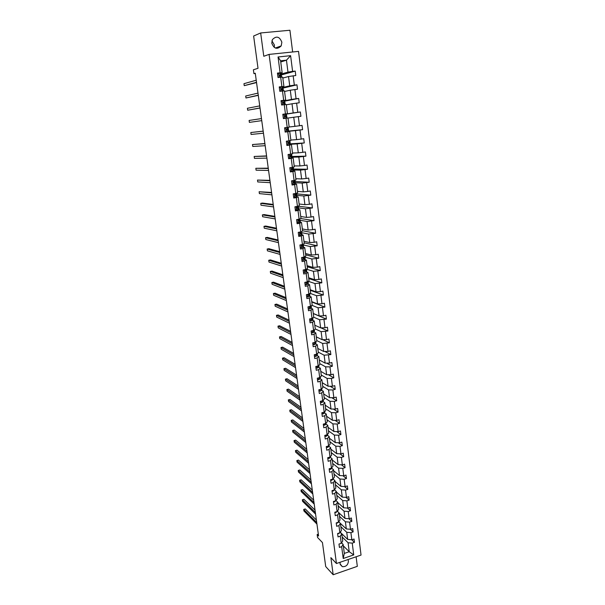 <?xml version="1.0" encoding="UTF-8"?>
<svg xmlns="http://www.w3.org/2000/svg" width="605" height="605" viewBox="0 0 605 605"><rect width="100%" height="100%" fill="white"/><g stroke="black" fill="none" stroke-linecap="round" stroke-linejoin="round"><path stroke-width="0.91" d="M271.781 43.197C274.073 48.869 277.211 49.769 281.196 45.897L281.862 42.214C279.54 36.489 276.387 35.612 272.386 39.605L271.781 43.197M274.254 47.44L274.42 45.027L271.917 40.822M340.146 562.242L340.063 563.845L342.294 566.643C346.045 566.877 348.094 564.979 348.442 560.956L347.973 559.557M292.646 51.977L289.916 30.25L260.664 32.957L263.788 56.273L269.081 54.397L336.44 563.52L330.882 557.629L333.173 574.75L357.321 566.341L356.118 556.759M333.173 574.75L325.709 566.552L322.45 542.572L317.557 537.467L317.149 534.54L318.578 536.022L255.265 73.22L253.918 73.636L255.302 73.477M260.664 32.957L253.631 36.013L258.017 68.304L253.389 69.787L253.918 73.636M336.44 563.52L361.041 555.072L298.537 51.38L269.081 54.397M281.189 74.029L287.98 72.131L286.452 60.182L290.612 55.675L292.601 71.39L295.232 71.103L281.416 74.922M280.75 61.99L286.452 60.182L280.591 60.803L282.142 72.781L280.372 73.281M287.98 72.131L292.601 71.39M282.928 87.445L289.727 85.834L288.54 76.532L295.784 75.512L295.232 71.103M293.16 75.806L294.34 85.139L296.957 84.829L283.117 88.073M284.652 100.763L291.466 99.439L290.287 90.206L297.509 89.207L296.957 84.829M294.892 89.517L296.064 98.774L298.673 98.449L284.811 101.133M286.369 113.982L293.191 112.938L292.018 103.78L299.218 102.797L298.673 98.449M296.616 103.122L297.773 112.311L300.367 111.978L286.49 114.095M289.16 126.982L294.9 126.339L293.743 117.249L300.912 116.289L300.367 111.978M298.318 116.629L299.475 125.749L302.054 125.394L302.598 129.674L288.691 131.066M290.846 140.057L296.601 139.642L295.444 130.612L302.598 129.674M300.012 130.03L301.161 139.082L303.733 138.711L304.262 142.962L290.347 143.816M292.525 153.035L298.288 152.838L297.138 143.884L304.262 142.962M301.698 143.332L302.833 152.316L305.396 151.938L305.926 156.15L291.988 156.468M294.189 165.914L299.959 165.944L298.825 157.05L305.926 156.15M303.362 156.536L304.496 165.452L307.045 165.059L307.567 169.241L293.614 169.037M295.845 178.702L301.623 178.951L300.496 170.126L307.567 169.241M305.026 169.642L306.138 178.49L308.679 178.082L309.2 182.241L295.232 181.515M297.486 191.392L303.271 191.861L302.152 183.096L309.2 182.241M306.667 182.649L307.779 191.437L310.304 191.014L310.819 195.135L296.836 193.902M299.12 203.998L304.905 204.679L303.793 195.982L310.819 195.135M308.3 195.566L309.405 204.286L311.915 203.847L312.43 207.946L298.431 206.199M300.738 216.507L306.531 217.399L305.427 208.763L312.43 207.946M309.919 208.385L311.015 217.036L313.519 216.59L314.033 220.651L300.677 218.526M302.341 228.932L308.142 230.029L307.053 221.46L314.033 220.651M311.53 221.105L312.611 229.703L315.107 229.234L315.613 233.273L302.576 230.739M303.937 241.266L309.745 242.567L308.656 234.059L315.613 233.273M313.125 233.742L314.207 242.272L316.687 241.796L317.186 245.796L304.141 242.817M305.525 253.51L311.333 255.015L310.259 246.568L317.186 245.796M314.713 246.28L315.78 254.75L318.253 254.259L318.752 258.237L305.691 254.811M307.098 265.671L312.914 267.372L311.84 258.985L318.752 258.237M316.286 258.728L317.345 267.138L319.811 266.639L320.302 270.586L307.234 266.729M308.656 277.748L314.479 279.646L313.42 271.312L320.302 270.586M317.844 271.085L318.903 279.434L321.353 278.92L321.845 282.845L308.762 278.557M310.206 289.734L316.037 291.822L314.978 283.556L321.845 282.845M319.395 283.359L320.446 291.648L322.888 291.118L323.373 295.013L310.282 290.302M311.749 301.645L317.58 303.922L316.536 295.709L323.373 295.013M320.937 295.543L321.981 303.77L324.409 303.234L324.893 307.098L311.794 301.971M313.277 313.466L319.115 315.931L318.071 307.779L324.893 307.098M322.465 307.635L323.501 315.81L325.921 315.258L326.405 319.1L313.292 313.556M314.797 325.203L320.635 327.849L319.606 319.758L326.405 319.1M323.985 319.644L325.014 327.759L327.418 327.199L327.895 331.011L320.915 327.849M316.302 336.864L322.147 339.692L321.126 331.653L327.895 331.011M325.49 331.57L326.511 339.624L328.908 339.057L329.385 342.838L322.851 339.685M317.806 348.442L323.652 351.452L322.631 343.474L329.385 342.838M326.987 343.413L328.001 351.414L330.39 350.832L330.859 354.59L324.726 351.445M319.289 359.937L325.142 363.129L324.129 355.203L330.859 354.59M328.477 355.173L329.483 363.113L331.858 362.524L332.327 366.252L326.556 363.121M320.771 371.357L326.624 374.722L325.619 366.849L329.952 366.849L332.327 366.252M329.952 366.849L330.95 374.737L333.317 374.132L333.786 377.838L328.334 374.722M322.238 382.7L328.091 386.232L327.093 378.42L331.419 378.443L333.786 377.838M331.419 378.443L332.41 386.27L334.769 385.657L335.23 389.34L330.08 386.255M323.69 393.968L329.559 397.666L328.56 389.907L332.871 389.953L335.23 389.34M332.871 389.953L333.854 397.735L336.206 397.107L336.667 400.76L331.782 397.697M325.142 405.153L331.003 409.018L330.02 401.312L334.315 401.387L336.667 400.76M334.315 401.387L335.299 409.109L337.635 408.481L338.089 412.103L333.461 409.071M326.579 416.263L332.447 420.293L331.464 412.64L335.752 412.746L338.089 412.103M335.752 412.746L336.72 420.414L339.057 419.772L339.503 423.371L335.102 420.369M328.001 427.304L333.877 431.494L332.901 423.893L337.182 424.022L339.503 423.371M337.182 424.022L338.142 431.637L340.464 430.979L340.91 434.564L336.72 431.592M329.423 438.27L335.299 442.618L334.331 435.071L338.596 435.222L340.91 434.564M338.596 435.222L339.549 442.784L341.863 442.119L342.309 445.673L338.316 442.739M330.829 449.152L336.705 453.667L335.752 446.165L340.002 446.339L342.309 445.673M340.002 446.339L340.948 453.856L343.254 453.183L343.693 456.707L339.881 453.81M332.228 459.974L338.112 464.64L337.159 457.191L341.401 457.388L343.693 456.707M341.401 457.388L342.339 464.852L344.631 464.164L345.077 467.673L341.432 464.806M333.62 470.72L339.503 475.538L338.558 468.141L342.785 468.361L345.077 467.673M342.785 468.361L343.723 475.772L346.007 475.076L346.446 478.563L342.959 475.727M335.004 481.391L340.88 486.359L339.942 479.009L344.162 479.258L346.446 478.563M344.162 479.258L345.092 486.617L347.368 485.921L347.799 489.377L344.464 486.579M336.372 491.994L342.256 497.113L341.326 489.816L345.531 490.08L347.799 489.377M345.531 490.08L346.453 497.393L348.722 496.682L349.153 500.116L345.954 497.363M337.734 502.528L343.617 507.792L342.695 500.539L346.892 500.834L349.153 500.116M346.892 500.834L347.807 508.094L350.061 507.376L350.492 510.786L347.421 508.071M339.087 512.995L344.979 518.402L344.056 511.195L348.238 511.512L350.492 510.786M348.238 511.512L349.153 518.727L351.399 518.001L351.823 521.389L348.881 518.704M343.345 545.876L349.229 551.73L348.087 542.745L352.239 543.124L353.728 554.914L343.209 558.513L341.674 546.678L339.42 547.434L338.981 544.069L341.235 543.313L340.305 536.166L338.044 536.915L337.605 533.534L339.866 532.786L341.364 530.57L340.433 523.401L338.747 521.812L346.325 528.936L345.41 521.782L349.584 522.123L351.823 521.389M349.584 522.123L350.484 529.284L352.723 528.551L353.146 531.916L350.318 529.269M340.237 532.234L347.656 539.403L346.748 532.302L350.915 532.657L353.146 531.916M350.915 532.657L351.815 539.773L354.046 539.032L354.462 542.375L351.739 539.773M352.239 543.124L354.462 542.375M339.866 532.786L338.936 525.594L336.66 526.327L336.214 522.924L338.49 522.183L337.552 514.938L335.268 515.672L334.822 512.238L337.106 511.512L336.161 504.222L333.869 504.941L333.416 501.484L335.707 500.766L334.754 493.423L332.455 494.141L332.001 490.663L334.3 489.952L333.34 482.556L331.033 483.259L330.58 479.757L332.886 479.062L331.918 471.62L329.604 472.308L329.143 468.784L331.464 468.096L330.489 460.602L328.16 461.282L327.698 457.735L330.027 457.055L329.052 449.507L326.715 450.18L326.246 446.611L328.583 445.938L327.6 438.338L325.256 439.003L324.779 435.403L327.131 434.745L326.14 427.092L323.781 427.75L323.304 424.128L325.664 423.47L324.666 415.771L322.299 416.414L321.822 412.769L324.189 412.126L323.183 404.367L320.809 405.002L320.325 401.327L322.707 400.692L321.694 392.887L319.304 393.507L318.82 389.809L321.21 389.189L320.189 381.316L317.791 381.937L317.307 378.208L319.705 377.596L318.676 369.678L316.271 370.275L315.78 366.524L318.192 365.927L317.156 357.948L314.736 358.538L314.245 354.764L316.665 354.175L315.621 346.136L313.193 346.718L312.694 342.914L315.122 342.332L314.071 334.247L311.635 334.815L311.136 330.98L313.579 330.413L312.52 322.268L310.07 322.82L309.563 318.964L312.014 318.404L310.947 310.199L308.49 310.743L307.983 306.856L310.448 306.312L309.374 298.046L306.901 298.583L306.395 294.665L308.86 294.136L307.779 285.81L305.306 286.331L304.784 282.384L307.272 281.87L306.183 273.483L303.687 273.989L303.173 270.019L305.661 269.512L304.565 261.065L302.069 261.564L301.54 257.556L304.05 257.065L302.939 248.557L300.428 249.041L299.906 245.01L302.417 244.526L301.305 235.958L298.779 236.426L298.25 232.365L300.776 231.896L299.656 223.26L297.123 223.721L296.586 219.63L299.127 219.176L297.993 210.472L295.452 210.926L294.907 206.797L297.456 206.358L296.321 197.593L293.765 198.024L293.221 193.872L295.784 193.449L294.635 184.616L292.064 185.039L291.519 180.85L294.09 180.441L292.933 171.548L290.355 171.949L289.803 167.736L292.389 167.335L291.224 158.374L288.63 158.767L288.078 154.517L290.672 154.131L289.5 145.102L286.899 145.48L286.339 141.199L288.948 140.829L287.761 131.731L285.152 132.094L284.584 127.784L287.201 127.428L286.014 118.262L283.382 118.61L282.815 114.262L285.447 113.921L284.252 104.688L281.612 105.02L281.038 100.642L283.685 100.317L282.474 91.007L279.82 91.325L279.245 86.916L281.9 86.598L280.682 77.228L278.02 77.531L277.438 73.084L280.107 72.781L278.05 56.983L290.612 55.675M280.682 77.228L282.716 77.198L283.919 86.523L282.149 86.946M283.919 86.523L281.9 86.598M282.83 78.053L288.54 76.532M289.727 85.834L294.34 85.139M282.474 91.007L284.486 90.901L285.689 100.158L283.911 100.506M285.689 100.158L283.685 100.317M284.562 91.484L290.287 90.206M291.466 99.439L296.064 98.774M284.252 104.688L286.248 104.506L287.435 113.695L285.658 113.967M283.594 114.284L282.837 114.398M287.435 113.695L285.447 113.921M286.286 104.816L292.018 103.78M293.191 112.938L297.773 112.311M286.014 118.262L287.995 118.005L289.175 127.126L287.201 127.428M288.003 118.051L293.743 117.249M294.9 126.339L299.475 125.749M288.948 140.829L290.899 140.458L289.727 131.406L287.942 131.58M289.727 131.406L287.761 131.731M288.615 131.293L295.444 130.612M296.601 139.642L301.161 139.082M290.672 154.131L292.608 153.685L291.451 144.708L289.666 144.807M287.254 144.95L286.83 144.973M291.451 144.708L289.5 145.102M290.302 144.293L297.138 143.884M298.288 152.838L302.833 152.316M292.389 167.335L294.31 166.821L293.153 157.905L291.368 157.943M293.153 157.905L291.224 158.374M291.973 157.194L298.825 157.05M299.959 165.944L304.496 165.452M294.09 180.441L295.996 179.859L294.854 171.011L293.062 170.973M294.854 171.011L292.933 171.548M293.637 169.997L300.496 170.126M301.623 178.951L306.138 178.49M295.784 193.449L297.668 192.798L296.533 184.018L294.741 183.912M296.533 184.018L294.635 184.616M295.285 182.718L302.152 183.096M303.271 191.861L307.779 191.437M297.456 206.358L299.331 205.647L298.204 196.927L296.412 196.754M298.204 196.927L296.321 197.593M296.919 195.339L303.793 195.982M304.905 204.679L309.405 204.286M299.127 219.176L300.98 218.397L299.861 209.738L298.061 209.496M299.861 209.738L297.993 210.472M298.545 207.878L305.427 208.763M306.531 217.399L311.015 217.036M300.776 231.896L302.621 231.049L301.509 222.459L299.709 222.156M301.509 222.459L299.656 223.26M300.156 220.318L307.053 221.46M308.142 230.029L312.611 229.703M302.417 244.526L304.247 243.618L303.143 235.088L301.343 234.717M303.143 235.088L301.305 235.958M301.759 232.675L308.656 234.059M309.745 242.567L314.207 242.272M304.05 257.065L305.858 256.096L304.761 247.626L302.961 247.188M304.761 247.626L302.939 248.557M303.332 244.942L310.259 246.568M311.333 255.015L315.78 254.75M305.661 269.512L307.461 268.476L306.372 260.074L304.565 259.575M306.372 260.074L304.565 261.065M304.391 256.981L311.84 258.985M312.914 267.372L317.345 267.138M307.211 281.877L309.049 280.773L307.968 272.431L306.16 271.872M307.968 272.431L306.183 273.483M306.281 269.157L313.42 271.312M314.479 279.646L318.903 279.434M308.86 294.136L310.63 292.986L309.556 284.698L307.748 284.078M309.556 284.698L307.779 285.81M308.217 281.287L314.978 283.556M316.037 291.822L320.446 291.648M310.448 306.312L312.195 305.109L311.136 296.881L309.321 296.193M311.136 296.881L309.374 298.046M310.093 293.334L316.536 295.709M317.58 303.922L321.981 303.77M312.014 318.404L313.753 317.141L312.694 308.974L310.887 308.232M312.694 308.974L310.947 310.199M311.908 305.306L318.071 307.779M319.115 315.931L323.501 315.81M313.579 330.413L315.303 329.09L314.252 320.983L312.437 320.181M314.252 320.983L312.52 322.268M313.677 317.194L319.606 319.758M320.635 327.849L325.014 327.759M315.122 342.332L316.831 340.955L315.795 332.901L313.98 332.039M315.795 332.901L314.071 334.247M315.281 328.954L321.126 331.653M322.147 339.692L326.511 339.624M316.665 354.175L318.359 352.738L317.322 344.737L315.507 343.821M317.322 344.737L315.621 346.136M316.786 340.585L322.631 343.474M323.652 351.452L328.001 351.414M318.192 365.927L319.871 364.437L318.843 356.496L317.028 355.521M318.843 356.496L317.156 357.948M318.283 352.133L324.129 355.203M325.142 363.129L329.483 363.113M318.563 377.891L318.994 378.117L321.376 376.053L320.355 368.165L318.532 367.137M317.035 366.214L317.481 366.539L317.05 366.305L318.306 365.828M320.355 368.165L318.676 369.678M319.765 363.613L325.619 366.849M326.624 374.722L330.95 374.737M321.21 389.189L322.866 387.586L321.852 379.759L320.037 378.677M321.852 379.759L320.189 381.316M321.24 375.002L327.093 378.42M328.091 386.232L332.41 386.27M322.707 400.692L324.348 399.043L323.342 391.269L321.52 390.134M323.342 391.269L321.694 392.887M322.699 386.323L328.56 389.907M329.559 397.666L333.854 397.735M324.189 412.126L325.823 410.424L324.825 402.703L323.002 401.508M324.825 402.703L323.183 404.367M324.159 397.561L330.02 401.312M331.003 409.018L335.299 409.109M325.664 423.47L327.282 421.723L326.292 414.054L324.469 412.814M326.292 414.054L324.666 415.771M325.603 408.723L331.464 412.64M332.447 420.293L336.72 420.414M327.131 434.745L328.734 432.946L327.751 425.323L325.921 424.029M327.751 425.323L326.14 427.092M327.033 419.81L332.901 423.893M333.877 431.494L338.142 431.637M328.583 445.938L330.179 444.085L329.196 436.523L327.373 435.177M329.196 436.523L327.6 438.338M328.462 430.828L334.331 435.071M335.299 442.618L339.549 442.784M330.027 457.055L331.608 455.157L330.632 447.639L328.81 446.248M330.632 447.639L329.052 449.507M329.876 441.763L335.752 446.165M336.705 453.667L340.948 453.856M331.464 468.096L333.03 466.145L332.062 458.688L330.239 457.244M332.062 458.688L330.489 460.602M331.283 452.631L337.159 457.191M338.112 464.64L342.339 464.852M332.886 479.062L334.444 477.065L333.484 469.654L331.653 468.164M333.484 469.654L331.918 471.62M332.674 463.422L338.558 468.141M339.503 475.538L343.723 475.772M334.3 489.952L335.843 487.91L334.89 480.552L333.068 479.009M334.89 480.552L333.34 482.556M334.066 474.146L339.942 479.009M340.88 486.359L345.092 486.617M335.707 500.766L337.235 498.686L336.289 491.373L334.467 489.785M336.289 491.373L334.754 493.423M335.442 484.794L341.326 489.816M342.256 497.113L346.453 497.393M337.106 511.512L338.618 509.38L337.681 502.12L335.888 500.517M337.681 502.12L336.161 504.222M336.811 495.374L342.695 500.539M343.617 507.792L347.807 508.094M338.49 522.183L339.995 520.013L339.065 512.798L337.325 511.202M339.065 512.798L337.552 514.938M338.172 505.886L344.056 511.195M344.979 518.402L349.153 518.727M340.433 523.401L338.936 525.594M339.518 516.33L345.41 521.782M346.325 528.936L350.484 529.284M341.235 543.313L342.717 541.052L341.795 533.935L340.161 532.355M341.795 533.935L340.305 536.166M340.865 526.705L346.748 532.302M347.656 539.403L351.815 539.773M343.209 558.513L344.313 553.401L343.148 544.402L341.56 542.821M343.148 544.402L341.674 546.678M318.321 534.162L317.149 534.54M342.196 537.013L348.087 542.745M344.313 553.401L349.229 551.73L353.728 554.914M298.409 205.995L298.507 206.751L297.91 206.857M296.737 193.116L296.896 194.371L295.671 194.583M295.051 180.146L295.164 181.923M293.357 167.071L293.554 169.37M291.655 153.904L291.912 156.718M289.931 140.64L290.264 143.982M288.199 127.269L288.6 131.149M287.012 118.134L286.384 114.065M285.257 104.597L284.69 101.02M283.488 90.954L282.981 87.876M281.711 77.213L281.264 74.634M282.142 72.781L280.107 72.781M278.05 56.983L280.591 60.803M339.42 543.925L341.076 543.373M316.392 520.043L305.26 508.949L303.71 509.433L316.725 522.486M303.71 509.433L303.922 510.975L316.944 524.081M337.877 533.444L338.732 533.58L339.783 532.816M315.039 510.113L303.914 499.299L302.356 499.775L315.364 512.503M302.356 499.775L302.568 501.326L315.583 514.114M336.32 522.886L337.363 523.068L338.445 522.236M313.67 500.123L302.553 489.589L300.988 490.065L313.987 502.46M300.988 490.065L301.207 491.623L314.207 504.078M334.83 512.276L335.987 512.48L337.121 511.482M312.293 490.073L301.184 479.818L299.619 480.287L312.603 492.349M299.619 480.287L299.838 481.86L312.83 493.975M333.431 501.613L334.595 501.817L335.805 500.63M310.909 479.954L299.815 469.987L298.235 470.448L311.212 482.177M298.235 470.448L298.462 472.029L311.439 483.811M332.032 490.874L333.196 491.094L334.489 489.71M309.518 469.775L298.431 460.095L296.851 460.556L309.813 471.945M296.851 460.556L297.07 462.144L310.04 473.586M330.617 480.06L331.79 480.287L333.166 478.706M308.111 459.528L297.04 450.15L295.452 450.596L308.406 461.638M295.452 450.596L295.679 452.2L308.626 463.294M329.196 469.177L330.375 469.412L331.487 468.663L331.842 467.627M306.705 449.22L295.641 440.137L294.045 440.584L306.985 451.269M294.045 440.584L294.272 442.195L307.211 452.933M327.766 458.219L328.946 458.461L330.065 457.728L330.519 456.465M305.283 438.837L294.227 430.064L292.631 430.503L305.555 440.833M292.631 430.503L292.858 432.121L305.782 442.512M326.322 447.186L327.509 447.435L328.636 446.717L329.188 445.235M303.854 428.393L292.812 419.923L291.209 420.362L304.118 430.329M291.209 420.362L291.436 421.988L304.353 432.015M324.87 436.084L326.065 436.341L327.192 435.638L327.827 433.966M302.417 417.881L291.383 409.721L289.772 410.152L302.674 419.757M289.772 410.152L290.007 411.793L302.908 421.458M323.41 424.899L324.605 425.164L325.74 424.476L326.397 422.683M300.972 407.301L289.954 399.459L288.335 399.882L301.214 409.116M288.335 399.882L288.57 401.531L301.449 410.825M321.936 413.631L323.138 413.911L324.28 413.238L324.93 411.355M299.513 396.653L288.509 389.128L286.883 389.544L299.755 398.408M286.883 389.544L287.118 391.208L299.989 400.124M323.251 412.376L323.645 412.27M320.453 402.295L321.663 402.582L322.813 401.924L323.448 399.95M298.046 385.937L287.057 378.738L285.424 379.146L298.28 387.623M285.424 379.146L285.658 380.817L298.515 389.355M321.656 400.971L322.442 400.767M318.964 390.875L320.181 391.17L321.331 390.535L321.958 388.463M296.571 375.153L285.59 368.279L283.957 368.679L296.79 376.771M283.957 368.679L284.191 370.366L297.032 378.518M320.098 389.476L321.111 389.212M317.459 379.38L318.684 379.683L319.841 379.063L320.461 376.9M295.089 364.293L284.123 357.752L282.474 358.152L295.3 365.851M282.474 358.152L282.716 359.839L295.535 367.606M315.946 367.802L317.171 368.112L318.343 367.515L318.948 365.254M293.591 353.365L282.641 347.164L280.992 347.55L293.796 354.855M280.992 347.55L281.227 349.251L294.038 356.617M314.426 356.141L315.651 356.458L316.831 355.884L317.428 353.524M292.086 342.362L281.151 336.501L279.495 336.887L292.283 343.784M279.495 336.887L279.737 338.596L292.525 345.561M315.515 354.454L315.969 354.885L316.929 353.948M315.719 354.401L315.969 354.885M312.891 344.396L314.124 344.729L315.311 344.169L315.901 341.712M290.566 331.283L279.646 325.77L277.99 326.148L290.755 332.644M277.99 326.148L278.232 327.872L290.997 334.436M314.003 342.604L314.441 343.148L315.568 341.976M311.341 332.568L312.588 332.909L313.776 332.372L314.509 330.973L314.358 329.816M289.046 320.136L278.141 314.978L276.47 315.341L289.22 321.429M276.47 315.341L276.712 317.08L289.47 323.229M312.505 330.663L312.898 331.321L314.214 329.922M312.846 330.58L312.475 331.101M309.79 320.665L311.038 321.013L312.233 320.491L312.974 319.16L312.8 317.837L312.891 319.493M287.511 308.913L276.621 304.111L274.942 304.474L287.677 310.131M274.942 304.474L275.192 306.221L287.927 311.946M311.038 318.631L311.348 319.417L312.702 318.041M311.416 318.54L310.932 319.206M308.217 308.671L309.473 309.026L310.675 308.527L311.431 307.264L311.25 305.858M309.805 306.455L309.79 307.431L311.235 305.775M285.961 297.615L275.086 293.168L273.407 293.523L286.12 298.764M273.407 293.523L273.657 295.285L286.369 300.594M310.002 306.41L309.374 307.227M306.644 296.586L307.9 296.957L309.11 296.48L309.881 295.278L309.692 293.864M308.679 294.174L307.953 294.499L308.217 295.353L308.921 295.006L309.594 293.659M284.41 286.248L273.551 282.164L271.864 282.512L284.554 287.322M271.864 282.512L272.114 284.282L284.804 289.16M308.55 294.242L307.809 295.164M305.056 284.426L306.319 284.804L307.537 284.342L308.316 283.216L308.126 281.779M307.219 281.922L306.357 282.338L306.637 283.185L307.34 282.86L307.885 281.491M307.068 282.036L306.236 283.011M282.845 274.799L272 271.085L270.306 271.426L282.981 275.797M270.306 271.426L270.556 273.203L283.231 277.65M303.453 272.167L304.723 272.56L305.948 272.114L306.735 271.063L306.553 269.618M305.192 270.896L304.67 270.806M305.903 269.376L304.746 270.087L305.041 270.942L305.752 270.624L306.546 269.58L306.1 269.263M305.517 269.762L304.648 270.775M281.264 263.266L270.443 259.931L268.741 260.263L281.393 264.196M268.741 260.263L268.991 262.056L281.65 266.064M301.842 259.825L303.113 260.226L304.345 259.81L305.154 258.827L304.965 257.367M303.113 260.226L301.842 259.84M304.587 256.777L303.128 257.753L303.438 258.6L304.149 258.305L304.958 257.329L304.36 257.004M303.907 257.435L303.052 258.448M279.676 251.665L268.87 248.708L267.168 249.033L279.797 252.519M267.168 249.033L267.418 250.841L280.054 254.395M300.216 247.392L301.494 247.808L302.734 247.407L303.551 246.5L303.362 245.025M301.494 247.808L300.216 247.43M303.226 244.125L301.502 245.327L301.819 246.174L303.256 245.207L302.674 244.685M302.243 245.033L301.449 246.031M278.081 239.981L267.289 237.41L265.58 237.727L278.187 240.76M265.58 237.727L265.829 239.542L278.444 242.65M298.575 234.876L299.868 235.292L301.108 234.914L301.94 234.082L301.751 232.592M299.868 235.292L298.583 234.921M301.608 231.518L299.861 232.812L300.186 233.651L301.645 232.766L300.957 232.282M300.503 232.562L299.83 233.53M276.47 228.214L265.701 226.036L263.984 226.346L276.568 228.917M263.984 226.346L264.234 228.176L276.825 230.823M296.926 222.262L298.22 222.693L299.475 222.338L300.322 221.574L300.125 220.076M298.22 222.693L296.942 222.33M299.967 218.821L298.204 220.205L298.545 221.044L300.019 220.228L299.188 219.796M298.651 220.016L299.074 220.182L298.204 220.931M274.851 216.371L264.098 214.586L262.373 214.888L274.935 216.998M262.373 214.888L262.63 216.734L275.199 218.912M295.27 209.549L296.571 209.995L297.834 209.663L298.688 208.982L298.492 207.462M296.571 209.995L295.278 209.64M298.303 206.033L298.25 206.623L296.541 207.5L296.896 208.339L298.378 207.598L297.282 207.228M296.647 207.409L297.441 207.576L296.563 208.241M273.218 204.445L262.487 203.068L260.755 203.356L273.294 204.997M260.755 203.356L261.012 205.208L273.558 206.925M293.599 196.754L294.9 197.207L296.934 196.436L296.843 194.757M294.9 197.207L293.614 196.859M296.639 193.154L296.601 193.895L294.862 194.712L295.225 195.544L296.73 194.878L294.998 194.598M294.832 194.749L295.784 194.878L294.915 195.46M271.577 192.435L259.129 191.747L271.637 192.904M259.129 191.747L259.386 193.615L271.902 194.848M291.912 183.859L293.221 184.328L295.27 183.633L295.187 181.961M293.221 184.328L291.928 183.981M294.953 180.177L294.938 181.076L293.175 181.818L293.554 182.657L295.066 182.067L293.13 181.886M293.085 181.999L294.128 182.09L293.259 182.581M269.921 180.35L257.488 180.063L269.974 180.736M257.488 180.063L257.753 181.939L270.238 182.687M290.211 170.867L291.534 171.351L293.712 170.633L293.516 169.075L291.376 169.075M291.534 171.351L290.234 171.011M290.347 167.653L289.84 168.031M293.259 167.101L293.38 168.061L291.474 168.833L291.86 169.672L293.508 169.06M291.368 169.166L292.449 169.203L291.595 169.612M268.257 168.175L255.832 168.296L268.295 168.477M255.832 168.296L256.096 170.186L268.567 170.451M288.502 157.784L289.825 158.276L292.034 157.663L291.829 156.09L289.666 156.166M289.825 158.276L288.524 157.943M288.819 154.404L288.131 154.925M291.549 153.927L291.701 155.077L289.765 155.757L290.158 156.589L291.829 156.075M289.682 156.234L290.763 156.219L289.916 156.544M266.578 155.916L254.176 156.453L266.608 156.135M254.176 156.453L254.44 158.359L266.881 158.117M286.785 144.595L288.109 145.102L290.339 144.595L290.135 143.007L288.01 143.158M288.109 145.102L286.808 144.784M287.284 141.063L286.407 141.721M286.377 141.472L286.838 141.131M289.833 140.662L289.999 141.993L288.041 142.576L288.441 143.408L290.135 142.999M288.033 143.196L289.061 143.143L288.245 143.377M264.892 143.566L252.497 144.527L264.907 143.703M252.497 144.527L252.769 146.448L265.179 145.707M285.046 131.315L286.384 131.829L288.63 131.436L288.426 129.825L286.415 130.037M286.384 131.829L285.076 131.519M285.726 127.625L284.668 128.411M284.637 128.184L285.318 127.685M288.093 127.292L288.29 128.804L286.301 129.296L286.717 130.128L288.426 129.825M286.437 130.06L287.352 129.969L286.581 130.12M263.19 131.134L250.818 132.525L263.198 131.187M250.818 132.525L251.083 134.454L263.47 133.198M282.89 114.799L286.362 113.899L286.573 115.525L284.554 115.918L284.97 116.75L286.702 116.553L286.914 118.149M283.556 114.307L282.837 114.406M284.078 114.156L282.913 115.011M283.299 117.93L284.607 118.444L284.04 114.179M284.206 118.497L283.329 118.157M249.389 122.384L261.753 120.629L249.389 122.384L249.116 120.44L261.473 118.58M284.645 115.812L286.573 115.525M281.128 101.307L281.922 100.725L284.622 100.513L284.834 102.139L282.792 102.434L283.216 103.273L284.97 103.183L285.152 104.604M282.316 100.649L281.151 101.504M281.537 104.446L282.641 104.892M282.202 104.945L281.567 104.695M260.014 107.924L247.687 110.223L247.407 108.272L259.734 105.89M282.747 102.525L284.834 102.147M282.913 102.298L283.753 102.29L282.762 102.487M260.029 108.038L247.687 110.223M279.351 87.717L280.546 87.044L282.875 87.014L283.087 88.655L281.015 88.852L281.454 89.691L283.223 89.706L283.382 90.962M280.546 87.044L279.374 87.899M279.76 90.863L280.652 91.226M280.175 91.279L279.797 91.128M258.267 95.159L245.97 97.987L245.69 96.021L257.987 93.102M280.939 89.132L283.087 88.663M281.106 88.746L281.998 88.814L280.947 89.071M258.29 95.356L245.97 97.987M277.559 74.022L278.761 73.334L280.97 73.356L281.325 75.073M278.761 73.334L277.582 74.181M277.975 77.175L278.655 77.455M279.185 75.625L281.325 75.081L279.23 75.171L279.669 76.011L281.461 76.132L281.605 77.213M256.505 82.295L244.238 85.668L243.959 83.687L256.225 80.223M279.291 75.081L280.236 75.232L279.17 75.542M256.543 82.582L244.238 85.668M338.649 533.186L338.702 533.572M337.265 522.584L337.333 523.06M335.873 511.906L335.949 512.473M334.474 501.152L334.557 501.81M333.068 490.33L333.166 491.086M331.646 479.44L331.752 480.279M332.841 479.077L332.894 479.523M330.217 468.467L330.338 469.404M331.411 468.111L331.487 468.663M328.772 457.418L328.908 458.454M329.975 457.07L330.065 457.728M327.328 446.301L327.471 447.428M328.53 445.953L328.636 446.717M325.868 435.101L326.027 436.334M327.078 434.761L327.192 435.638M324.393 423.825L324.567 425.156M325.611 423.485L325.74 424.476M322.919 412.466L323.1 413.903M324.825 411.468L324.87 411.861M324.136 412.134L324.28 413.238M321.429 401.032L321.626 402.567M323.342 400.056L323.41 400.593M322.654 400.707L322.813 401.924M319.924 389.522L320.143 391.163M321.852 388.569L321.943 389.249M321.157 389.196L321.331 390.535M318.411 377.928L318.646 379.668M320.355 376.998L320.461 377.822M319.659 377.664L319.841 379.063M318.593 377.883L318.994 378.117M316.891 366.252L317.133 368.105M318.843 365.352L318.964 366.32M318.154 366.101L318.343 367.515M315.364 354.492L315.613 356.451M317.322 353.615L317.466 354.734M316.642 354.462L316.831 355.884M313.821 342.649L314.086 344.721M315.787 341.802L315.954 343.065M315.122 342.732L315.311 344.169M314.018 342.929L314.441 343.148M312.263 330.716L312.551 332.901M314.245 329.899L314.426 331.321M313.587 330.927L313.776 332.372M312.49 331.124L312.898 331.321M310.698 318.706L311 321.005M312.044 319.039L312.233 320.491M310.947 319.236L311.348 319.417M309.117 306.606L309.435 309.019M311.159 306.115L311.348 307.574M310.486 307.06L310.675 308.527M309.397 307.264L309.79 307.431M307.529 294.423L307.862 296.949M309.601 294.113L309.79 295.58M308.921 295.006L309.11 296.48M307.839 295.21L308.217 295.353M305.933 282.149L306.281 284.789M308.036 282.013L308.225 283.495M307.34 282.86L307.537 284.342M304.323 269.785L304.686 272.545M306.455 269.838L306.644 271.32M305.752 270.624L305.948 272.114M302.697 257.329L303.075 260.218M304.859 257.564L305.056 259.061M304.149 258.305L304.345 259.81M301.063 244.783L301.456 247.793M303.256 245.207L303.453 246.719M302.538 245.887L302.734 247.407M302.364 244.533L302.409 244.934M299.414 232.146L299.823 235.285M301.645 232.766L301.842 234.286M300.912 233.386L301.108 234.914M300.723 231.904L300.791 232.426M297.758 219.418L298.182 222.678M300.019 220.228L300.216 221.755M299.846 218.874L299.891 219.26M299.278 220.795L299.475 222.338M299.067 219.184L299.15 219.827M296.087 206.592L296.526 209.98M298.378 207.598L298.583 209.141M298.182 206.078L298.25 206.623M297.63 208.112L297.834 209.663M297.403 206.365L297.501 207.129M294.401 193.676L294.862 197.192M296.73 194.878L296.934 196.436M296.51 193.192L296.601 193.895M295.966 195.332L296.17 196.897M295.724 193.456L295.837 194.349M292.707 180.661L293.183 184.313M295.066 182.067L295.27 183.633M294.832 180.214L294.938 181.076M294.295 182.46L294.499 184.033M294.038 180.449L294.166 181.47M290.997 167.547L291.489 171.336M293.395 169.158L293.599 170.731M293.13 167.131L293.266 168.16M292.608 169.498L292.82 171.079M292.328 167.343L292.48 168.493M289.273 154.335L289.787 158.26M291.708 156.158L291.912 157.746M291.421 153.957L291.58 155.152M290.914 156.43L291.118 158.026M290.619 154.139L290.786 155.424M287.541 141.025L288.071 145.087M290.007 143.052L290.219 144.655M289.704 140.685L289.878 142.046M289.205 143.272L289.409 144.882M288.887 140.836L289.069 142.258M285.794 127.617L286.339 131.814M288.298 129.856L288.509 131.474M287.965 127.307L288.161 128.842M287.481 130.014L287.693 131.633M287.148 127.436L287.345 128.986M286.573 116.561L286.778 118.164M286.226 113.906L286.437 115.54M285.741 116.652L285.953 118.27M285.401 113.99L285.613 115.623M282.285 100.672L282.83 104.862M284.834 103.168L285.023 104.62M284.486 100.49L284.698 102.132M283.995 103.198L284.191 104.695M283.647 100.513L283.858 102.154M280.508 87.067L281.045 91.181M283.087 89.669L283.253 90.969M282.732 86.976L282.951 88.632M282.232 89.638L282.414 91.015M281.885 86.931L282.096 88.587M278.724 73.356L279.245 77.387M281.317 76.071L281.469 77.213M280.97 73.356L281.181 75.02M280.455 75.973L280.622 77.228M280.107 73.243L280.319 74.914M275.343 48.045L281.196 45.897M340.184 564.42L342.294 566.643"/></g></svg>
